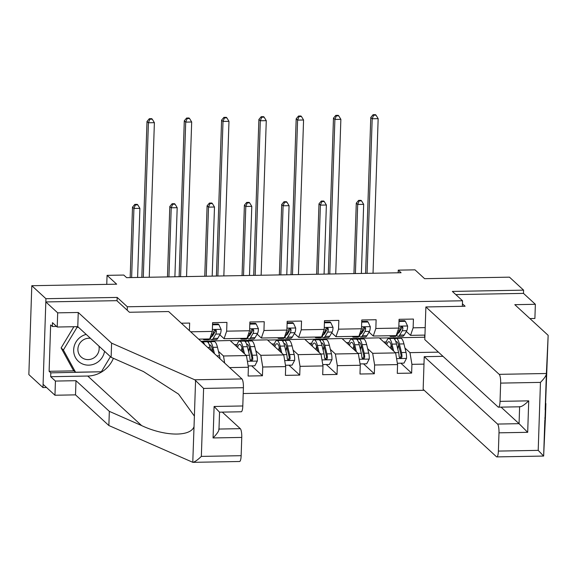 <?xml version="1.0" encoding="UTF-8"?>
<svg xmlns="http://www.w3.org/2000/svg" width="577" height="577" viewBox="0 0 577 577"><rect width="100%" height="100%" fill="white"/><g stroke="black" fill="none" stroke-linecap="round" stroke-linejoin="round"><path stroke-width="0.87" d="M243.213 393.521L424.182 390.283M117.059 300.884L117.174 297.422L45.929 298.698L42.979 387.571L46.549 387.506M42.979 387.571L28.85 374.581L31.8 285.709L116.669 284.187L107.062 275.352L106.759 284.367M529.917 318.562L534.893 318.475L535.362 304.303L523.49 293.39L523.599 290.152L509.469 277.162L424.6 278.677L414.993 269.841L398.253 270.144L398.166 272.791M45.929 298.698L31.8 285.709M523.599 290.152L452.354 291.421L462.53 300.776L462.35 306.3M462.53 300.776L127.344 306.776L127.236 310.238M424.953 335.1L410.55 335.36L413.132 327.83L413.421 319.059L399.075 319.319L398.786 328.082L375.836 328.493L376.125 319.73L361.779 319.983L361.49 328.753L338.54 329.164L338.829 320.394L324.483 320.653L324.195 329.417L301.244 329.828L301.533 321.064L287.187 321.317L286.899 330.087L263.949 330.498L264.237 321.728L249.891 321.988L249.603 330.751L226.653 331.162L226.941 322.399L212.596 322.651L212.307 331.422L190.67 331.811M413.132 327.83L425.199 327.613M423.987 364.123L411.92 364.339L411.625 373.103L400.842 363.193M229.603 367.599L248.391 367.26L248.103 376.031L262.441 375.771L262.737 367.008L285.687 366.597L285.399 375.367L299.737 375.108L300.033 366.337L322.983 365.926L322.694 374.697L337.033 374.437L337.329 365.674L360.279 365.263L359.99 374.026L374.329 373.773L374.624 365.003L397.575 364.592L397.286 373.362L411.625 373.103M181.322 323.214L189.645 323.062L189.393 330.635M107.062 275.352L123.795 275.056L126.623 277.652L401.08 272.741L398.253 270.144M398.786 328.082L396.204 335.612L373.254 336.023L369.013 332.128M364.729 328.183L363.806 327.339M342.197 338.742L379.24 337.841L395.634 352.908L372.677 353.319L367.657 348.703M356.29 338.252L357.812 339.651M373.254 336.023L375.836 328.493M397.575 364.592L395.634 352.908M374.624 365.003L372.677 353.319M361.49 328.753L358.908 336.283L335.958 336.694L331.717 332.792M327.433 328.854L326.51 328.003M304.908 339.413L341.945 338.504L358.339 353.578L335.381 353.989L330.361 349.373M318.994 338.915L320.516 340.322M335.958 336.694L338.54 329.164M360.279 365.263L358.339 353.578M337.329 365.674L335.381 353.989M324.195 329.417L321.613 336.946L298.662 337.357L294.421 333.463M290.137 329.525L289.214 328.674M267.613 340.077L304.649 339.175L321.043 354.242L298.085 354.653L293.066 350.037M281.699 339.586L283.22 340.985M298.662 337.357L301.244 329.828M322.983 365.926L321.043 354.242M300.033 366.337L298.085 354.653M286.899 330.087L284.317 337.617L261.367 338.028L257.126 334.126M252.841 330.188L251.918 329.337M230.317 340.747L267.353 339.839L283.747 354.913L260.797 355.324L255.777 350.708M244.403 340.25L245.925 341.656M261.367 338.028L263.949 330.498M285.687 366.597L283.747 354.913M262.737 367.008L260.797 355.324M249.603 330.751L247.021 338.281L224.071 338.692L219.83 334.797M215.546 330.859L214.622 330.008M200.962 341.267L230.057 340.509L246.451 355.576L223.501 355.987L218.481 351.371M207.107 340.92L208.629 342.32M224.071 338.692L226.653 331.162M248.391 367.26L246.451 355.576M224.677 363.063L223.501 355.987M212.307 331.422L209.725 338.951L198.654 339.146M117.174 297.422L127.344 306.776M410.55 335.36L406.309 331.458M402.025 327.52L401.102 326.669M379.493 338.072L424.881 337.228M424.665 337.026L424.73 335.1M393.586 337.581L395.108 338.98M404.953 348.039L409.973 352.648L438.426 352.143M411.92 364.339L409.973 352.648M208.513 342.464L207.1 341.158M245.809 341.793L244.396 340.495M234.55 344.642L237.161 344.592M262.441 375.771L251.666 365.861M283.105 341.13L281.691 339.824M271.846 343.971L274.457 343.928M299.737 375.108L288.954 365.198M320.401 340.459L318.987 339.161M309.142 343.308L311.753 343.257M337.033 374.437L326.25 364.527M357.697 339.795L356.283 338.49M346.438 342.637L349.049 342.594M374.329 373.773L363.546 363.863M394.993 339.125L393.579 337.826M383.734 341.973L386.345 341.923M149.255 277.248L154.384 122.663L148.412 122.771L146.998 121.473L141.863 276.282A18.435 4.27 -91 0 0 141.834 277.378M143.284 277.357L148.412 122.771L149.883 119.23L152.27 119.187L151.708 118.667L149.32 118.711L149.883 119.23M149.32 118.711L146.998 121.473M154.384 122.663L152.27 119.187M137.6 277.458L139.894 208.355L133.922 208.463L132.508 207.165L130.171 277.587M131.628 277.566L133.922 208.463L135.393 204.914L137.78 204.871L137.218 204.352L134.823 204.395L135.393 204.914M134.823 204.395L132.508 207.165M139.894 208.355L137.78 204.871M86.197 334.393A15.976 15.175 132.6 0 0 73.906 347.513A15.976 15.175 132.6 0 0 80.982 363.2A15.976 15.175 132.6 0 0 104.545 351.256M90.474 338.324A10.941 10.393 132.6 0 0 79.071 344.512A10.941 10.393 132.6 0 0 81.126 356.975A10.941 10.393 132.6 0 0 82.9 358.274A10.941 10.393 132.6 0 0 94.671 357.329A10.941 10.393 132.6 0 0 98.927 346.092M110.438 356.673L101.357 371.768L75.551 372.23L73.286 370.153L61.126 347.924L73.878 326.726M75.551 372.23L63.383 350.001L77.037 327.31L78.465 327.282M61.126 347.924L63.383 350.001M76.352 326.683L77.037 327.31M113.395 358.31A27.653 26.268 -47.4 0 1 87.74 376.038L50.682 376.702L55.428 381.065L75.991 380.697L109.334 411.358L108.865 425.53L192.855 462.336C194.781 461.961 197.615 459.984 201.344 456.4L241.15 455.686A7.371 1.709 89 0 1 239.585 461.499L192.776 462.343L194.391 416.118L178.553 394.12L143.435 371.552L111.13 357.314L77.78 326.654L57.224 327.022L52.471 322.658L52.348 326.503L50.646 324.945L49.11 371.299L50.805 372.857L101.3 371.768M109.334 411.358L141.646 425.595C164.568 436.457 190.641 436.948 194.045 426.583M55.428 381.065L54.959 395.238L43.087 384.332L45.821 301.937L116.828 300.667L129.428 312.258L168.643 311.551L241.951 378.945A7.371 1.709 89 0 1 243.407 387.708L242.802 405.97A7.371 1.709 89 0 1 241.236 411.783L219.548 412.166L218.971 429.634M75.991 380.697L75.515 394.87L54.959 395.238M108.865 425.53L75.515 394.87M243.407 387.708L203.602 388.422L194.752 379.789L111.599 343.142L78.248 312.482L57.693 312.849L57.224 327.022M57.693 312.849L45.821 301.937M50.682 376.702L50.805 372.857M78.248 312.482L77.78 326.654M111.599 343.142L111.13 357.314M218.993 429.05L240.299 428.668A7.371 1.709 89 0 1 241.756 437.431L241.15 455.686M240.299 428.668L222.296 412.122M56.568 326.423L52.348 326.503M49.11 371.299L74.058 370.852M219.347 412L214.11 406.482L242.802 405.97M241.756 437.431L213.064 437.943C217.428 433.421 219.332 430.456 218.784 429.05M546.383 373.499L546.361 374.091C546.044 375.937 544.075 378.707 540.454 382.392L500.648 383.106A7.371 1.709 -91 0 0 499.192 374.343L546.383 373.499L548.15 335.331L514.799 304.67L535.362 304.303M548.15 335.331L544.681 427.615M442.985 356.334L424.232 356.673L423.15 389.338L496.458 456.732A7.371 1.709 -91 0 0 496.833 456.897A7.371 1.709 -91 0 0 498.391 451.084L498.997 432.829A7.371 1.709 -91 0 0 497.54 424.066L519.062 423.677L527.688 432.317L498.997 432.829M424.232 356.673L497.54 424.066M498.391 451.084L538.204 450.37L543.642 456.061L545.416 417.719L545.885 403.547L545.416 403.114M543.649 455.888L544.825 420.301C544.537 430.456 544.659 429.815 545.2 418.375L545.885 403.547M462.429 303.805L465.091 306.25L425.884 306.95L424.802 339.615L498.11 407.009A7.371 1.709 -91 0 0 498.478 407.174A7.371 1.709 -91 0 0 500.043 401.361L500.648 383.106M425.884 306.95L499.192 374.343M523.49 293.39L455.816 294.602M501.06 407.131L519.062 423.677L519.617 406.799M500.043 401.361L528.734 400.849C524.154 405.177 521.118 407.095 519.625 406.626M205.491 339.024A18.803 4.356 89 0 1 204.28 339.803A18.803 4.356 89 0 1 203.046 339.067M212.524 324.793L218.899 324.678L221.135 329.438A6.513 1.507 89 0 1 220.284 334.018L217.76 338.338A18.803 4.356 89 0 1 216.238 339.593L211.694 339.673A18.803 4.356 -91 0 0 213.216 338.418L215.74 334.105A6.513 1.507 -91 0 0 216.462 331.256L216.079 330.253L214.99 329.914L213.591 331.313A6.513 1.507 89 0 1 212.87 334.155L210.353 338.468A18.803 4.356 89 0 1 208.824 339.723L204.28 339.803M214.024 333.52A15.608 3.613 89 0 1 213.526 331.811M218.899 324.678L218.164 324L212.552 324.101M210.237 338.649A18.803 4.356 -91 0 0 211.694 339.673M216.462 331.256L215.647 330.513A3.318 0.772 89 0 1 215.423 331.119L212.906 335.439A15.608 3.613 89 0 1 211.636 336.478A15.608 3.613 89 0 1 211.521 336.47M186.551 276.578L191.679 121.999L185.707 122.108L184.294 120.802L179.159 275.618A18.435 4.27 -91 0 0 179.13 276.715M180.579 276.686L185.707 122.108L187.179 118.559L189.566 118.516L189.004 117.996L186.616 118.04L187.179 118.559M186.616 118.04L184.294 120.802M191.679 121.999L189.566 118.516M242.787 338.36A18.803 4.356 89 0 1 241.575 339.139A18.803 4.356 89 0 1 240.342 338.403M249.819 324.123L256.195 324.014L258.431 328.775A6.513 1.507 89 0 1 257.58 333.355L255.056 337.668A18.803 4.356 89 0 1 253.534 338.923L248.99 339.009A18.803 4.356 -91 0 0 250.512 337.747L253.036 333.434A6.513 1.507 -91 0 0 253.757 330.592L253.375 329.582L252.286 329.243L250.887 330.643A6.513 1.507 89 0 1 250.166 333.484L247.648 337.805A18.803 4.356 89 0 1 246.119 339.06L241.575 339.139M251.32 332.85A15.608 3.613 89 0 1 250.822 331.148M256.195 324.014L255.46 323.336L249.848 323.437M247.533 337.985A18.803 4.356 -91 0 0 248.99 339.009M253.757 330.592L252.942 329.842A3.318 0.772 89 0 1 252.719 330.455L250.202 334.768A15.608 3.613 89 0 1 248.932 335.814A15.608 3.613 89 0 1 248.81 335.807M223.847 275.914L228.975 121.329L223.003 121.437L221.59 120.139L216.454 274.948A18.435 4.27 -91 0 0 216.425 276.044M217.875 276.022L223.003 121.437L224.475 117.896L226.862 117.852L226.299 117.333L223.912 117.376L224.475 117.896M223.912 117.376L221.59 120.139M228.975 121.329L226.862 117.852M219.996 358.771A6.513 1.507 -91 0 0 219.563 355.8L217.464 347.239A18.803 4.356 -91 0 0 214.247 341.627L209.703 341.707A18.803 4.356 -91 0 0 208.29 342.781M212.098 348.328A15.608 3.613 -91 0 0 211.543 350.996M204.655 344.664A18.803 4.356 -91 0 0 202.296 341.836A18.803 4.356 -91 0 0 201.755 341.995M214.485 353.701L212.92 347.325A18.803 4.356 -91 0 0 209.703 341.707M209.357 345.01A15.608 3.613 89 0 1 209.761 344.902A15.608 3.613 89 0 1 212.437 349.561L213.144 352.468M202.296 341.836L206.84 341.757A18.803 4.356 89 0 1 210.057 347.376L210.764 350.282M174.896 276.787L177.189 207.684L171.218 207.792L169.804 206.494L167.467 276.924M168.924 276.895L171.218 207.792L172.689 204.251L175.076 204.208L174.514 203.688L172.119 203.731L172.689 204.251M172.119 203.731L169.804 206.494M177.189 207.684L175.076 204.208M248.168 365.926L254.81 365.804L257.364 360.957A6.513 1.507 -91 0 0 256.859 355.136L254.76 346.575A18.803 4.356 -91 0 0 251.543 340.957L246.999 341.036A18.803 4.356 -91 0 0 245.586 342.111M249.394 347.657A15.608 3.613 -91 0 0 248.622 351.905M244.525 353.809L242.809 346.784A18.803 4.356 -91 0 0 239.592 341.173A18.803 4.356 -91 0 0 236.649 346.568M243.191 352.583L242.318 349.027A15.608 3.613 -91 0 0 239.65 344.368A15.608 3.613 -91 0 0 237.565 347.412M239.592 341.173L244.136 341.094A18.803 4.356 89 0 1 247.353 346.705L249.444 355.266A6.513 1.507 89 0 1 249.942 359.226L250.432 360.337L251.543 360.69L252.401 360.264L252.805 359.175A6.513 1.507 -91 0 0 252.315 355.216L250.216 346.654A18.803 4.356 -91 0 0 246.999 341.036M246.653 344.339A15.608 3.613 89 0 1 247.057 344.231A15.608 3.613 89 0 1 249.733 348.897L251.824 357.459A3.318 0.772 89 0 1 251.998 358.425L251.132 359.925M241.979 347.794A15.608 3.613 -91 0 0 241.359 350.903M212.192 276.123L214.485 207.02L208.513 207.129L207.1 205.823L204.763 276.253M206.22 276.232L208.513 207.129L209.985 203.58L212.372 203.537L211.809 203.017L209.415 203.061L209.985 203.58M209.415 203.061L207.1 205.823M214.485 207.02L212.372 203.537M280.083 337.689A18.803 4.356 89 0 1 278.871 338.468A18.803 4.356 89 0 1 277.638 337.733M287.115 323.459L293.491 323.344L295.727 328.104A6.513 1.507 89 0 1 294.876 332.684L292.351 337.004A18.803 4.356 89 0 1 290.83 338.259L286.286 338.338A18.803 4.356 -91 0 0 287.808 337.083L290.332 332.77A6.513 1.507 -91 0 0 291.053 329.921L290.671 328.919L289.582 328.58L288.183 329.972A6.513 1.507 89 0 1 287.461 332.821L284.944 337.134A18.803 4.356 89 0 1 283.415 338.389L278.871 338.468M288.615 332.186A15.608 3.613 89 0 1 288.118 330.477M293.491 323.344L292.755 322.666L287.144 322.767M284.829 337.314A18.803 4.356 -91 0 0 286.286 338.338M291.053 329.921L290.238 329.178A3.318 0.772 89 0 1 290.015 329.784L287.497 334.105A15.608 3.613 89 0 1 286.228 335.143A15.608 3.613 89 0 1 286.105 335.136M261.143 275.243L266.271 120.665L260.299 120.766L258.885 119.468L253.75 274.277A18.435 4.27 -91 0 0 253.721 275.38M255.171 275.352L260.299 120.766L261.77 117.225L264.158 117.181L263.595 116.662L261.208 116.705L261.77 117.225M261.208 116.705L258.885 119.468M266.271 120.665L264.158 117.181M317.379 337.026A18.803 4.356 89 0 1 316.167 337.805A18.803 4.356 89 0 1 314.934 337.069M324.411 322.788L330.787 322.673L333.023 327.44A6.513 1.507 89 0 1 332.172 332.02L329.647 336.333A18.803 4.356 89 0 1 328.125 337.588L323.582 337.668A18.803 4.356 -91 0 0 325.103 336.413L327.628 332.1A6.513 1.507 -91 0 0 328.349 329.258L327.967 328.248L326.878 327.909L325.478 329.308A6.513 1.507 89 0 1 324.757 332.15L322.24 336.463A18.803 4.356 89 0 1 320.711 337.725L316.167 337.805M325.911 331.515A15.608 3.613 89 0 1 325.414 329.813M330.787 322.673L330.051 322.002L324.433 322.103M322.125 336.643A18.803 4.356 -91 0 0 323.582 337.668M328.349 329.258L327.534 328.508A3.318 0.772 89 0 1 327.31 329.121L324.793 333.434A15.608 3.613 89 0 1 323.524 334.48A15.608 3.613 89 0 1 323.401 334.472M298.439 274.58L303.567 119.994L297.595 120.103L296.181 118.804L291.046 273.613A18.435 4.27 -91 0 0 291.017 274.71M292.467 274.688L297.595 120.103L299.066 116.554L301.454 116.518L300.891 115.991L298.504 116.035L299.066 116.554M298.504 116.035L296.181 118.804M303.567 119.994L301.454 116.518M354.675 336.355A18.803 4.356 89 0 1 353.463 337.134A18.803 4.356 89 0 1 352.23 336.398M361.707 322.125L368.083 322.009L370.319 326.77A6.513 1.507 89 0 1 369.468 331.349L366.943 335.67A18.803 4.356 89 0 1 365.421 336.925L360.877 337.004A18.803 4.356 -91 0 0 362.399 335.749L364.924 331.429A6.513 1.507 -91 0 0 365.645 328.587L365.263 327.577L364.174 327.246L362.774 328.638A6.513 1.507 89 0 1 362.053 331.486L359.536 335.8A18.803 4.356 89 0 1 358.007 337.055L353.463 337.134M363.207 330.852A15.608 3.613 89 0 1 362.709 329.142M368.083 322.009L367.347 321.331L361.729 321.432M359.421 335.98A18.803 4.356 -91 0 0 360.877 337.004M365.645 328.587L364.83 327.844A3.318 0.772 89 0 1 364.606 328.45L362.082 332.763A15.608 3.613 89 0 1 360.82 333.809A15.608 3.613 89 0 1 360.697 333.802M335.735 273.909L340.863 119.331L334.891 119.432L333.477 118.134L328.342 272.943A18.435 4.27 -91 0 0 328.313 274.046M329.763 274.017L334.891 119.432L336.362 115.89L338.749 115.847L338.187 115.328L335.8 115.371L336.362 115.89M335.8 115.371L333.477 118.134M340.863 119.331L338.749 115.847M285.464 365.255L292.106 365.14L294.659 360.293A6.513 1.507 -91 0 0 294.155 354.466L292.056 345.904A18.803 4.356 -91 0 0 288.839 340.293L284.295 340.372A18.803 4.356 -91 0 0 282.881 341.447M286.69 346.993A15.608 3.613 -91 0 0 285.918 351.242M281.821 353.146L280.105 346.121A18.803 4.356 -91 0 0 276.888 340.502A18.803 4.356 -91 0 0 273.945 345.897M280.472 351.905L279.614 348.364A15.608 3.613 -91 0 0 276.946 343.697A15.608 3.613 -91 0 0 274.861 346.748M276.888 340.502L281.432 340.423A18.803 4.356 89 0 1 284.649 346.041L286.74 354.603A6.513 1.507 89 0 1 287.238 358.562L287.728 359.673L288.839 360.026L289.697 359.594L290.101 358.505A6.513 1.507 -91 0 0 289.611 354.552L287.512 345.991A18.803 4.356 -91 0 0 284.295 340.372M283.949 343.676A15.608 3.613 89 0 1 284.353 343.567A15.608 3.613 89 0 1 287.029 348.227L289.12 356.788A3.318 0.772 89 0 1 289.293 357.762L288.428 359.255M279.275 347.123A15.608 3.613 -91 0 0 278.655 350.232M249.488 275.453L251.781 206.35L245.802 206.458L244.396 205.16L242.059 275.59M243.516 275.561L245.802 206.458L247.281 202.916L249.668 202.873L249.105 202.354L246.711 202.397L247.281 202.916M246.711 202.397L244.396 205.16M251.781 206.35L249.668 202.873M322.759 364.592L329.402 364.469L331.955 359.622A6.513 1.507 -91 0 0 331.45 353.802L329.352 345.241A18.803 4.356 -91 0 0 326.135 339.622L321.591 339.702A18.803 4.356 -91 0 0 320.177 340.776M323.985 346.323A15.608 3.613 -91 0 0 323.214 350.571M319.117 352.475L317.4 345.45A18.803 4.356 -91 0 0 314.184 339.839A18.803 4.356 -91 0 0 311.234 345.234M317.776 351.22L316.91 347.693A15.608 3.613 -91 0 0 314.241 343.034A15.608 3.613 -91 0 0 312.157 346.077M314.184 339.839L318.72 339.752A18.803 4.356 89 0 1 321.944 345.371L324.036 353.932A6.513 1.507 89 0 1 324.534 357.891L325.024 359.002L326.135 359.356L326.993 358.923L327.397 357.841A6.513 1.507 -91 0 0 326.907 353.881L324.808 345.32A18.803 4.356 -91 0 0 321.591 339.702M321.245 343.005A15.608 3.613 89 0 1 321.649 342.897A15.608 3.613 89 0 1 324.324 347.563L326.416 356.124A3.318 0.772 89 0 1 326.589 357.091L325.724 358.591M316.571 346.46A15.608 3.613 -91 0 0 315.951 349.568M286.783 274.789L289.077 205.686L283.098 205.787L281.691 204.489L279.355 274.919M280.811 274.897L283.098 205.787L284.576 202.246L286.964 202.202L286.401 201.683L284.007 201.726L284.576 202.246M284.007 201.726L281.691 204.489M289.077 205.686L286.964 202.202M360.055 363.921L366.698 363.806L369.251 358.959A6.513 1.507 -91 0 0 368.746 353.131L366.647 344.57A18.803 4.356 -91 0 0 363.431 338.951L358.887 339.038A18.803 4.356 -91 0 0 357.473 340.113M361.281 345.659A15.608 3.613 -91 0 0 360.51 349.9M356.413 351.811L354.696 344.786A18.803 4.356 -91 0 0 351.48 339.168A18.803 4.356 -91 0 0 348.53 344.563M355.064 350.571L354.206 347.029A15.608 3.613 -91 0 0 351.537 342.363A15.608 3.613 -91 0 0 349.453 345.414M351.48 339.168L356.016 339.088A18.803 4.356 89 0 1 359.24 344.707L361.332 353.268A6.513 1.507 89 0 1 361.829 357.221L362.32 358.339L363.431 358.692L364.289 358.259L364.693 357.17A6.513 1.507 -91 0 0 364.202 353.218L362.104 344.649A18.803 4.356 -91 0 0 358.887 339.038M358.541 342.341A15.608 3.613 89 0 1 358.944 342.233A15.608 3.613 89 0 1 361.62 346.892L363.712 355.454A3.318 0.772 89 0 1 363.885 356.427L363.02 357.92M353.867 345.789A15.608 3.613 -91 0 0 353.247 348.897M324.079 274.118L326.373 205.015L320.394 205.123L318.987 203.825L316.65 274.255M318.107 274.226L320.394 205.123L321.872 201.582L324.26 201.539L323.697 201.02L321.302 201.056L321.872 201.582M321.302 201.056L318.987 203.825M326.373 205.015L324.26 201.539M391.971 335.691A18.803 4.356 89 0 1 390.759 336.47A18.803 4.356 89 0 1 389.525 335.735M399.003 321.454L405.379 321.339L407.614 326.106A6.513 1.507 89 0 1 406.763 330.686L404.239 334.999A18.803 4.356 89 0 1 402.717 336.254L398.173 336.333A18.803 4.356 -91 0 0 399.695 335.078L402.219 330.765A6.513 1.507 -91 0 0 402.941 327.924L402.558 326.914L401.469 326.575L400.07 327.974A6.513 1.507 89 0 1 399.349 330.816L396.832 335.129A18.803 4.356 89 0 1 395.303 336.391L390.759 336.47M400.503 330.181A15.608 3.613 89 0 1 400.005 328.479M405.379 321.339L404.643 320.668L399.024 320.769M396.716 335.309A18.803 4.356 -91 0 0 398.173 336.333M402.941 327.924L402.126 327.173A3.318 0.772 89 0 1 401.902 327.786L399.378 332.1A15.608 3.613 89 0 1 398.116 333.138A15.608 3.613 89 0 1 397.993 333.138M373.031 273.246L378.159 118.66L372.187 118.768L370.773 117.47L365.638 272.279A18.435 4.27 -91 0 0 365.609 273.375M367.059 273.354L372.187 118.768L373.658 115.22L376.045 115.176L375.483 114.657L373.088 114.7L373.658 115.22M373.088 114.7L370.773 117.47M378.159 118.66L376.045 115.176M397.351 363.258L403.994 363.135L406.547 358.288A6.513 1.507 -91 0 0 406.042 352.468L403.943 343.906A18.803 4.356 -91 0 0 400.726 338.288L396.183 338.367A18.803 4.356 -91 0 0 394.769 339.442M398.577 344.988A15.608 3.613 -91 0 0 397.805 349.236M393.709 351.141L391.992 344.116A18.803 4.356 -91 0 0 388.775 338.504A18.803 4.356 -91 0 0 385.825 343.899M392.367 349.886L391.502 346.359A15.608 3.613 -91 0 0 388.833 341.699A15.608 3.613 -91 0 0 386.749 344.743M388.775 338.504L393.312 338.418A18.803 4.356 89 0 1 396.536 344.036L398.628 352.597A6.513 1.507 89 0 1 399.125 356.557L399.616 357.668L400.726 358.021L401.585 357.589L401.989 356.507A6.513 1.507 -91 0 0 401.498 352.547L399.399 343.986A18.803 4.356 -91 0 0 396.183 338.367M395.836 341.671A15.608 3.613 89 0 1 396.24 341.562A15.608 3.613 89 0 1 398.909 346.229L401.008 354.79A3.318 0.772 89 0 1 401.181 355.757L400.315 357.257M391.163 345.125A15.608 3.613 -91 0 0 390.542 348.234M361.375 273.455L363.669 204.352L357.69 204.453L356.283 203.154L353.946 273.585M355.403 273.563L357.69 204.453L359.168 200.911L361.555 200.868L360.993 200.349L358.598 200.392L359.168 200.911M358.598 200.392L356.283 203.154M363.669 204.352L361.555 200.868M194.391 416.118L195.574 380.366M203.602 388.422L201.344 456.4M213.064 437.943L214.11 406.482M194.752 379.789L241.951 378.945M87.74 376.038L141.646 425.595M546.361 374.091L545.178 409.843M538.204 450.37L540.454 382.392M528.734 400.849L527.688 432.317M544.803 418.008L545.2 418.375M221.078 329.323L212.372 329.474M210.353 338.468L209.891 338.475M217.76 338.338L213.216 338.418M212.87 334.155L211.362 334.177M220.284 334.018L215.74 334.105M258.373 328.652L249.668 328.811M247.648 337.805L247.187 337.812M255.056 337.668L250.512 337.747M250.166 333.484L248.658 333.513M257.58 333.355L253.036 333.434M212.92 347.325L217.464 347.239M207.648 347.419L210.057 347.376M216.829 355.85L219.563 355.8M247.396 361.26L257.299 361.079M250.216 346.654L254.76 346.575M242.809 346.784L247.353 346.705M252.315 355.216L256.859 355.136M246.177 355.324L249.444 355.266M251.998 358.425L252.805 359.175M295.669 327.988L286.964 328.14M284.944 337.134L284.483 337.141M292.351 337.004L287.808 337.083M287.461 332.821L285.954 332.842M294.876 332.684L290.332 332.77M332.965 327.318L324.26 327.476M322.24 336.463L321.778 336.478M329.647 336.333L325.103 336.413M324.757 332.15L323.25 332.179M332.172 332.02L327.628 332.1M370.261 326.654L361.555 326.806M359.536 335.8L359.074 335.807M366.943 335.67L362.399 335.749M362.053 331.486L360.546 331.508M369.468 331.349L364.924 331.429M284.692 360.589L294.595 360.416M287.512 345.991L292.056 345.904M280.105 346.121L284.649 346.041M289.611 354.552L294.155 354.466M283.473 354.66L286.74 354.603M289.293 357.762L290.101 358.505M321.988 359.925L331.89 359.745M324.808 345.32L329.352 345.241M317.4 345.45L321.944 345.371M326.907 353.881L331.45 353.802M320.769 353.989L324.036 353.932M326.589 357.091L327.397 357.841M359.276 359.255L369.186 359.082M362.104 344.649L366.647 344.57M354.696 344.786L359.24 344.707M364.202 353.218L368.746 353.131M358.065 353.326L361.332 353.268M363.885 356.427L364.693 357.17M407.557 325.983L398.851 326.142M396.832 335.129L396.37 335.143M404.239 334.999L399.695 335.078M399.349 330.816L397.841 330.845M406.763 330.686L402.219 330.765M396.572 358.591L406.482 358.411M399.399 343.986L403.943 343.906M391.992 344.116L396.536 344.036M401.498 352.547L406.042 352.468M395.36 352.655L398.628 352.597M401.181 355.757L401.989 356.507M498.478 407.174L520.165 406.792M543.642 456.061L496.833 456.897"/></g></svg>
